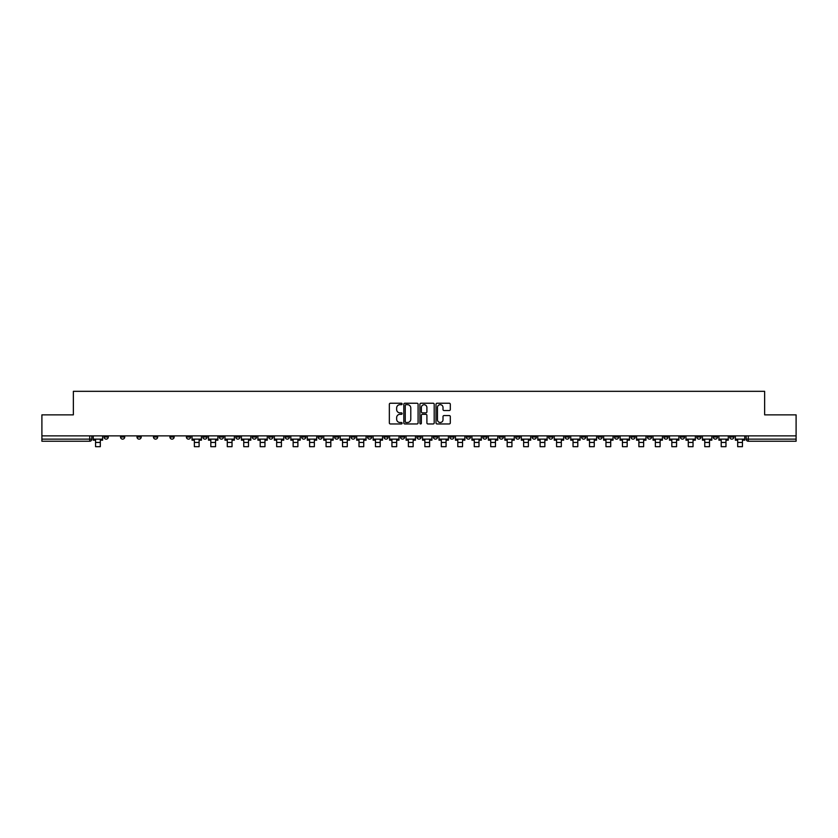 <?xml version="1.0" encoding="UTF-8"?>
<svg xmlns="http://www.w3.org/2000/svg" width="838" height="838" viewBox="0 0 838 838"><rect width="100%" height="100%" fill="white"/><g stroke="black" fill="none" stroke-linecap="round" stroke-linejoin="round"><path stroke-width="1.26" d="M402.114 403.958A0.723 0.723 0 0 0 401.392 403.235L390.382 403.235A1.037 1.037 0 0 0 389.345 404.272L389.345 422.918A1.037 1.037 0 0 0 390.382 423.955L401.392 423.955A0.723 0.723 0 0 0 402.114 423.221A0.723 0.723 0 0 0 401.392 422.499L399.967 422.499A3.31 3.31 0 0 1 396.646 419.189L396.646 417.628A3.31 3.31 0 0 1 399.967 414.318L401.392 414.318A0.723 0.723 0 0 0 402.114 413.595A0.723 0.723 0 0 0 401.392 412.862L399.967 412.862A3.31 3.31 0 0 1 396.646 409.552L396.646 408.001A3.31 3.31 0 0 1 399.967 404.681L401.392 404.681A0.723 0.723 0 0 0 402.114 403.958M696.787 437.017L696.787 435.865L696.787 437.017A2.116 2.116 0 0 0 698.892 439.133A2.116 2.116 0 0 1 696.787 437.017L701.008 437.017A2.116 2.116 0 0 1 698.892 439.133M548.607 437.017L548.607 435.865L548.607 437.017A2.116 2.116 0 0 0 550.713 439.133A2.116 2.116 0 0 1 548.607 437.017L552.829 437.017A2.116 2.116 0 0 1 550.713 439.133M515.674 435.865L515.674 437.017L519.895 437.017A2.116 2.116 0 0 1 517.79 439.133A2.116 2.116 0 0 1 515.674 437.017L515.674 435.865M499.207 437.017L499.207 435.865L499.207 437.017A2.116 2.116 0 0 0 501.323 439.133A2.116 2.116 0 0 1 499.207 437.017L503.429 437.017A2.116 2.116 0 0 1 501.323 439.133A2.116 2.116 0 0 0 503.429 437.017A2.116 2.116 0 0 1 501.323 439.133M482.751 437.017L482.751 435.865L482.751 437.017A2.116 2.116 0 0 0 484.856 439.133A2.116 2.116 0 0 1 482.751 437.017L486.972 437.017A2.116 2.116 0 0 1 484.856 439.133A2.116 2.116 0 0 0 486.972 437.017A2.116 2.116 0 0 1 484.856 439.133M433.351 437.017L433.351 435.865L433.351 437.017A2.116 2.116 0 0 0 435.467 439.133A2.116 2.116 0 0 1 433.351 437.017L437.572 437.017A2.116 2.116 0 0 1 435.467 439.133M416.884 435.865L416.884 437.017L421.116 437.017A2.116 2.116 0 0 1 419 439.133A2.116 2.116 0 0 1 416.884 437.017L416.884 435.865M400.428 435.865L400.428 437.017L404.649 437.017A2.116 2.116 0 0 1 402.533 439.133A2.116 2.116 0 0 1 400.428 437.017L400.428 435.865M383.961 435.865L383.961 437.017L388.183 437.017A2.116 2.116 0 0 1 386.067 439.133A2.116 2.116 0 0 1 383.961 437.017L383.961 435.865M367.494 437.017L367.494 435.865L367.494 437.017A2.116 2.116 0 0 0 369.61 439.133A2.116 2.116 0 0 1 367.494 437.017L371.716 437.017A2.116 2.116 0 0 1 369.61 439.133M334.572 435.865L334.572 437.017L338.793 437.017A2.116 2.116 0 0 1 336.677 439.133A2.116 2.116 0 0 1 334.572 437.017L334.572 435.865M318.105 437.017L318.105 435.865L318.105 437.017A2.116 2.116 0 0 0 320.21 439.133A2.116 2.116 0 0 1 318.105 437.017L322.326 437.017A2.116 2.116 0 0 1 320.21 439.133M136.992 435.865L136.992 437.017L141.213 437.017A2.116 2.116 0 0 1 139.108 439.133A2.116 2.116 0 0 1 136.992 437.017L136.992 435.865M449.273 410.536A1.037 1.037 0 0 0 450.31 409.499L450.31 404.272A1.037 1.037 0 0 0 449.273 403.235L437.048 403.235A1.037 1.037 0 0 0 436.011 404.272L436.011 422.918A1.037 1.037 0 0 0 437.048 423.955L449.273 423.955A1.037 1.037 0 0 0 450.31 422.918L450.31 416.591A1.037 1.037 0 0 0 449.273 415.564L444.046 415.564A1.037 1.037 0 0 0 443.009 416.591L443.009 419.733A2.776 2.776 0 0 1 440.233 422.499A2.776 2.776 0 0 1 437.467 419.733L437.467 407.457A2.776 2.776 0 0 1 440.233 404.681A2.776 2.776 0 0 1 443.009 407.457L443.009 409.499A1.037 1.037 0 0 0 444.046 410.536L449.273 410.536M41.9 435.865L41.9 414.862L73.356 414.862L73.356 391.325L764.644 391.325L764.644 414.862L796.1 414.862L796.1 435.865L41.9 435.865L41.9 439.133L91.824 439.133L91.824 435.865M418.089 404.272A1.037 1.037 0 0 0 417.062 403.235L404.838 403.235A1.037 1.037 0 0 0 403.801 404.272L403.801 422.918A1.037 1.037 0 0 0 404.838 423.955L417.062 423.955A1.037 1.037 0 0 0 418.089 422.918L418.089 404.272M420.938 403.235L433.162 403.235A1.037 1.037 0 0 1 434.199 404.272L434.199 422.918A1.037 1.037 0 0 1 433.162 423.955L427.935 423.955A1.037 1.037 0 0 1 426.898 422.918L426.898 415.355A1.037 1.037 0 0 0 425.861 414.318L422.394 414.318A1.037 1.037 0 0 0 421.357 415.355L421.357 423.221A0.723 0.723 0 0 1 420.634 423.955A0.723 0.723 0 0 1 419.911 423.221L419.911 404.272A1.037 1.037 0 0 1 420.938 403.235M746.176 435.865L746.176 439.133L796.1 439.133L796.1 441.238L748.292 441.238A2.116 2.116 0 0 1 746.176 439.133A2.116 2.116 0 0 0 748.292 441.238L748.292 435.865M796.1 435.865L796.1 439.133M91.824 439.133A2.116 2.116 0 0 1 89.708 441.238A2.116 2.116 0 0 0 91.824 439.133A2.116 2.116 0 0 1 89.708 441.238L41.9 441.238L41.9 439.133M733.931 435.865L733.931 437.017A2.116 2.116 0 0 1 731.825 439.133A2.116 2.116 0 0 1 729.709 437.017A2.116 2.116 0 0 0 731.825 439.133M729.709 435.865L729.709 437.017L733.931 437.017M717.475 435.865L717.475 437.017A2.116 2.116 0 0 1 715.359 439.133A2.116 2.116 0 0 1 713.253 437.017A2.116 2.116 0 0 0 715.359 439.133M713.253 435.865L713.253 437.017L717.475 437.017M701.008 435.865L701.008 437.017M684.541 435.865L684.541 437.017A2.116 2.116 0 0 1 682.436 439.133A2.116 2.116 0 0 1 680.32 437.017A2.116 2.116 0 0 0 682.436 439.133M680.32 435.865L680.32 437.017L684.541 437.017M668.075 435.865L668.075 437.017A2.116 2.116 0 0 1 665.969 439.133A2.116 2.116 0 0 1 663.853 437.017L668.075 437.017M663.853 435.865L663.853 437.017M651.618 435.865L651.618 437.017A2.116 2.116 0 0 1 649.502 439.133A2.116 2.116 0 0 1 647.397 437.017A2.116 2.116 0 0 0 649.502 439.133M647.397 435.865L647.397 437.017L651.618 437.017M635.152 435.865L635.152 437.017A2.116 2.116 0 0 1 633.036 439.133A2.116 2.116 0 0 1 630.93 437.017L635.152 437.017M630.93 435.865L630.93 437.017M618.685 435.865L618.685 437.017A2.116 2.116 0 0 1 616.569 439.133A2.116 2.116 0 0 1 614.464 437.017L618.685 437.017A2.116 2.116 0 0 1 616.569 439.133A2.116 2.116 0 0 0 618.685 437.017M614.464 435.865L614.464 437.017M602.218 435.865L602.218 437.017A2.116 2.116 0 0 1 600.113 439.133A2.116 2.116 0 0 1 597.997 437.017A2.116 2.116 0 0 0 600.113 439.133M597.997 435.865L597.997 437.017L602.218 437.017M585.752 435.865L585.752 437.017A2.116 2.116 0 0 1 583.646 439.133A2.116 2.116 0 0 1 581.53 437.017L585.752 437.017M581.53 435.865L581.53 437.017M569.295 435.865L569.295 437.017A2.116 2.116 0 0 1 567.179 439.133A2.116 2.116 0 0 1 565.074 437.017A2.116 2.116 0 0 0 567.179 439.133M565.074 435.865L565.074 437.017L569.295 437.017M552.829 435.865L552.829 437.017M536.362 435.865L536.362 437.017A2.116 2.116 0 0 1 534.256 439.133A2.116 2.116 0 0 1 532.14 437.017L536.362 437.017A2.116 2.116 0 0 1 534.256 439.133A2.116 2.116 0 0 0 536.362 437.017L536.362 435.865M532.14 435.865L532.14 437.017M519.895 435.865L519.895 437.017A2.116 2.116 0 0 1 517.79 439.133A2.116 2.116 0 0 0 519.895 437.017L519.895 435.865M503.429 435.865L503.429 437.017L503.429 435.865M486.972 435.865L486.972 437.017M470.506 435.865L470.506 437.017A2.116 2.116 0 0 1 468.39 439.133A2.116 2.116 0 0 1 466.284 437.017L470.506 437.017A2.116 2.116 0 0 1 468.39 439.133A2.116 2.116 0 0 0 470.506 437.017M466.284 435.865L466.284 437.017M454.039 435.865L454.039 437.017A2.116 2.116 0 0 1 451.933 439.133A2.116 2.116 0 0 1 449.817 437.017A2.116 2.116 0 0 0 451.933 439.133A2.116 2.116 0 0 0 454.039 437.017A2.116 2.116 0 0 1 451.933 439.133M449.817 435.865L449.817 437.017L454.039 437.017M437.572 435.865L437.572 437.017L437.572 435.865M421.116 435.865L421.116 437.017L421.116 435.865M404.649 435.865L404.649 437.017A2.116 2.116 0 0 1 402.533 439.133A2.116 2.116 0 0 0 404.649 437.017L404.649 435.865M388.183 435.865L388.183 437.017L388.183 435.865M371.716 435.865L371.716 437.017L371.716 435.865M355.249 435.865L355.249 437.017A2.116 2.116 0 0 1 353.144 439.133A2.116 2.116 0 0 1 351.028 437.017A2.116 2.116 0 0 0 353.144 439.133A2.116 2.116 0 0 0 355.249 437.017A2.116 2.116 0 0 1 353.144 439.133M351.028 435.865L351.028 437.017L355.249 437.017M338.793 435.865L338.793 437.017A2.116 2.116 0 0 1 336.677 439.133A2.116 2.116 0 0 0 338.793 437.017L338.793 435.865M322.326 435.865L322.326 437.017M305.86 435.865L305.86 437.017A2.116 2.116 0 0 1 303.744 439.133A2.116 2.116 0 0 1 301.638 437.017L305.86 437.017M301.638 435.865L301.638 437.017M289.393 435.865L289.393 437.017A2.116 2.116 0 0 1 287.287 439.133A2.116 2.116 0 0 1 285.171 437.017L289.393 437.017M285.171 435.865L285.171 437.017M272.926 435.865L272.926 437.017A2.116 2.116 0 0 1 270.821 439.133A2.116 2.116 0 0 1 268.705 437.017L272.926 437.017M268.705 435.865L268.705 437.017M256.47 435.865L256.47 437.017A2.116 2.116 0 0 1 254.354 439.133A2.116 2.116 0 0 1 252.248 437.017L256.47 437.017L256.47 435.865M252.248 435.865L252.248 437.017M240.003 435.865L240.003 437.017A2.116 2.116 0 0 1 237.887 439.133A2.116 2.116 0 0 1 235.782 437.017L240.003 437.017M235.782 435.865L235.782 437.017M223.537 435.865L223.537 437.017A2.116 2.116 0 0 1 221.431 439.133A2.116 2.116 0 0 1 219.315 437.017L223.537 437.017M219.315 435.865L219.315 437.017M207.07 435.865L207.07 437.017A2.116 2.116 0 0 1 204.964 439.133A2.116 2.116 0 0 1 202.848 437.017L207.07 437.017M202.848 435.865L202.848 437.017M190.603 435.865L190.603 437.017A2.116 2.116 0 0 1 188.498 439.133A2.116 2.116 0 0 1 186.382 437.017L190.603 437.017M186.382 435.865L186.382 437.017M174.147 435.865L174.147 437.017A2.116 2.116 0 0 1 172.031 439.133A2.116 2.116 0 0 1 169.925 437.017A2.116 2.116 0 0 0 172.031 439.133M169.925 435.865L169.925 437.017L174.147 437.017M157.68 435.865L157.68 437.017A2.116 2.116 0 0 1 155.564 439.133A2.116 2.116 0 0 1 153.459 437.017L157.68 437.017M153.459 435.865L153.459 437.017M141.213 435.865L141.213 437.017A2.116 2.116 0 0 1 139.108 439.133A2.116 2.116 0 0 0 141.213 437.017M124.747 435.865L124.747 437.017A2.116 2.116 0 0 1 122.641 439.133A2.116 2.116 0 0 1 120.525 437.017A2.116 2.116 0 0 0 122.641 439.133A2.116 2.116 0 0 0 124.747 437.017A2.116 2.116 0 0 1 122.641 439.133M120.525 435.865L120.525 437.017L124.747 437.017M108.291 435.865L108.291 437.017A2.116 2.116 0 0 1 106.175 439.133A2.116 2.116 0 0 1 104.069 437.017L108.291 437.017L108.291 435.865M104.069 435.865L104.069 437.017M405.969 404.681A0.723 0.723 0 0 0 405.246 405.403L405.246 421.776A0.723 0.723 0 0 0 405.969 422.499L407.478 422.499A3.31 3.31 0 0 0 410.788 419.189L410.788 408.001A3.31 3.31 0 0 0 407.478 404.681L405.969 404.681M426.898 407.509A2.776 2.776 0 0 0 424.133 404.733A2.776 2.776 0 0 0 421.357 407.509L421.357 411.825A1.037 1.037 0 0 0 422.394 412.862L425.861 412.862A1.037 1.037 0 0 0 426.898 411.825L426.898 407.509M93.248 439.133L102.634 439.133L102.634 440.191L100.319 440.191L100.319 446.675L95.563 446.675L95.563 440.191L93.248 440.191L93.248 435.865M102.634 439.133L102.634 435.865M192.028 439.133L201.424 439.133L201.424 440.191L199.109 440.191L199.109 446.675L194.353 446.675L194.353 440.191L192.028 440.191L192.028 435.865M201.424 439.133L201.424 435.865M208.494 439.133L217.89 439.133L217.89 440.191L215.565 440.191L215.565 446.675L210.82 446.675L210.82 440.191L208.494 440.191L208.494 435.865M217.89 439.133L217.89 435.865M224.961 439.133L234.357 439.133L234.357 440.191L232.032 440.191L232.032 446.675L227.287 446.675L227.287 440.191L224.961 440.191L224.961 435.865M234.357 439.133L234.357 435.865M241.428 439.133L250.824 439.133L250.824 440.191L248.498 440.191L248.498 446.675L243.753 446.675L243.753 440.191L241.428 440.191L241.428 435.865M250.824 439.133L250.824 435.865M257.894 439.133L267.28 439.133L267.28 440.191L264.965 440.191L264.965 446.675L260.209 446.675L260.209 440.191L257.894 440.191L257.894 435.865M267.28 439.133L267.28 435.865M274.351 439.133L283.747 439.133L283.747 440.191L281.421 440.191L281.421 446.675L276.676 446.675L276.676 440.191L274.351 440.191L274.351 435.865M283.747 439.133L283.747 435.865M290.817 439.133L300.214 439.133L300.214 440.191L297.888 440.191L297.888 446.675L293.143 446.675L293.143 440.191L290.817 440.191L290.817 435.865M300.214 439.133L300.214 435.865M307.284 439.133L316.68 439.133L316.68 440.191L314.355 440.191L314.355 446.675L309.61 446.675L309.61 440.191L307.284 440.191L307.284 435.865M316.68 439.133L316.68 435.865M323.751 439.133L333.147 439.133L333.147 440.191L330.821 440.191L330.821 446.675L326.066 446.675L326.066 440.191L323.751 440.191L323.751 435.865M333.147 439.133L333.147 435.865M340.218 439.133L349.603 439.133L349.603 440.191L347.288 440.191L347.288 446.675L342.533 446.675L342.533 440.191L340.218 440.191L340.218 435.865M349.603 439.133L349.603 435.865M356.674 439.133L366.07 439.133L366.07 440.191L363.744 440.191L363.744 446.675L358.999 446.675L358.999 440.191L356.674 440.191L356.674 435.865M366.07 439.133L366.07 435.865M373.14 439.133L382.537 439.133L382.537 440.191L380.211 440.191L380.211 446.675L375.466 446.675L375.466 440.191L373.14 440.191L373.14 435.865M382.537 439.133L382.537 435.865M389.607 439.133L399.003 439.133L399.003 440.191L396.678 440.191L396.678 446.675L391.933 446.675L391.933 440.191L389.607 440.191L389.607 435.865M399.003 439.133L399.003 435.865M406.074 439.133L415.459 439.133L415.459 440.191L413.144 440.191L413.144 446.675L408.389 446.675L408.389 440.191L406.074 440.191L406.074 435.865M415.459 439.133L415.459 435.865M422.541 439.133L431.926 439.133L431.926 440.191L429.611 440.191L429.611 446.675L424.856 446.675L424.856 440.191L422.541 440.191L422.541 435.865M431.926 439.133L431.926 435.865M438.997 439.133L448.393 439.133L448.393 440.191L446.067 440.191L446.067 446.675L441.322 446.675L441.322 440.191L438.997 440.191L438.997 435.865M448.393 439.133L448.393 435.865M455.463 439.133L464.86 439.133L464.86 440.191L462.534 440.191L462.534 446.675L457.789 446.675L457.789 440.191L455.463 440.191L455.463 435.865M464.86 439.133L464.86 435.865M471.93 439.133L481.326 439.133L481.326 440.191L479.001 440.191L479.001 446.675L474.256 446.675L474.256 440.191L471.93 440.191L471.93 435.865M481.326 439.133L481.326 435.865M488.397 439.133L497.782 439.133L497.782 440.191L495.468 440.191L495.468 446.675L490.712 446.675L490.712 440.191L488.397 440.191L488.397 435.865M497.782 439.133L497.782 435.865M504.853 439.133L514.249 439.133L514.249 440.191L511.934 440.191L511.934 446.675L507.179 446.675L507.179 440.191L504.853 440.191L504.853 435.865M514.249 439.133L514.249 435.865M521.32 439.133L530.716 439.133L530.716 440.191L528.39 440.191L528.39 446.675L523.645 446.675L523.645 440.191L521.32 440.191L521.32 435.865M530.716 439.133L530.716 435.865M537.787 439.133L547.183 439.133L547.183 440.191L544.857 440.191L544.857 446.675L540.112 446.675L540.112 440.191L537.787 440.191L537.787 435.865M547.183 439.133L547.183 435.865M554.253 439.133L563.649 439.133L563.649 440.191L561.324 440.191L561.324 446.675L556.579 446.675L556.579 440.191L554.253 440.191L554.253 435.865M563.649 439.133L563.649 435.865M570.72 439.133L580.106 439.133L580.106 440.191L577.791 440.191L577.791 446.675L573.035 446.675L573.035 440.191L570.72 440.191L570.72 435.865M580.106 439.133L580.106 435.865M587.176 439.133L596.572 439.133L596.572 440.191L594.247 440.191L594.247 446.675L589.502 446.675L589.502 440.191L587.176 440.191L587.176 435.865M596.572 439.133L596.572 435.865M603.643 439.133L613.039 439.133L613.039 440.191L610.713 440.191L610.713 446.675L605.968 446.675L605.968 440.191L603.643 440.191L603.643 435.865M613.039 439.133L613.039 435.865M620.11 439.133L629.506 439.133L629.506 440.191L627.18 440.191L627.18 446.675L622.435 446.675L622.435 440.191L620.11 440.191L620.11 435.865M629.506 439.133L629.506 435.865M636.576 439.133L645.972 439.133L645.972 440.191L643.647 440.191L643.647 446.675L638.891 446.675L638.891 440.191L636.576 440.191L636.576 435.865M645.972 439.133L645.972 435.865M653.043 439.133L662.429 439.133L662.429 440.191L660.114 440.191L660.114 446.675L655.358 446.675L655.358 440.191L653.043 440.191L653.043 435.865M662.429 439.133L662.429 435.865M669.499 439.133L678.895 439.133L678.895 440.191L676.57 440.191L676.57 446.675L671.825 446.675L671.825 440.191L669.499 440.191L669.499 435.865M678.895 439.133L678.895 435.865M685.966 439.133L695.362 439.133L695.362 440.191L693.036 440.191L693.036 446.675L688.291 446.675L688.291 440.191L685.966 440.191L685.966 435.865M695.362 439.133L695.362 435.865M702.433 439.133L711.829 439.133L711.829 440.191L709.503 440.191L709.503 446.675L704.758 446.675L704.758 440.191L702.433 440.191L702.433 435.865M711.829 439.133L711.829 435.865M718.899 439.133L728.285 439.133L728.285 440.191L725.97 440.191L725.97 446.675L721.214 446.675L721.214 440.191L718.899 440.191L718.899 435.865M728.285 439.133L728.285 435.865M735.366 439.133L744.752 439.133L744.752 440.191L742.437 440.191L742.437 446.675L737.681 446.675L737.681 440.191L735.366 440.191L735.366 435.865M744.752 439.133L744.752 435.865M89.708 435.865L89.708 441.238M748.292 441.238A2.116 2.116 0 0 1 746.176 439.133M95.563 442.454L100.319 442.454M194.353 442.454L199.109 442.454M210.82 442.454L215.565 442.454M227.287 442.454L232.032 442.454M243.753 442.454L248.498 442.454M260.209 442.454L264.965 442.454M276.676 442.454L281.421 442.454M293.143 442.454L297.888 442.454M309.61 442.454L314.355 442.454M326.066 442.454L330.821 442.454M342.533 442.454L347.288 442.454M358.999 442.454L363.744 442.454M375.466 442.454L380.211 442.454M391.933 442.454L396.678 442.454M408.389 442.454L413.144 442.454M424.856 442.454L429.611 442.454M441.322 442.454L446.067 442.454M457.789 442.454L462.534 442.454M474.256 442.454L479.001 442.454M490.712 442.454L495.468 442.454M507.179 442.454L511.934 442.454M523.645 442.454L528.39 442.454M540.112 442.454L544.857 442.454M556.579 442.454L561.324 442.454M573.035 442.454L577.791 442.454M589.502 442.454L594.247 442.454M605.968 442.454L610.713 442.454M622.435 442.454L627.18 442.454M638.891 442.454L643.647 442.454M655.358 442.454L660.114 442.454M671.825 442.454L676.57 442.454M688.291 442.454L693.036 442.454M704.758 442.454L709.503 442.454M721.214 442.454L725.97 442.454M737.681 442.454L742.437 442.454"/></g></svg>

